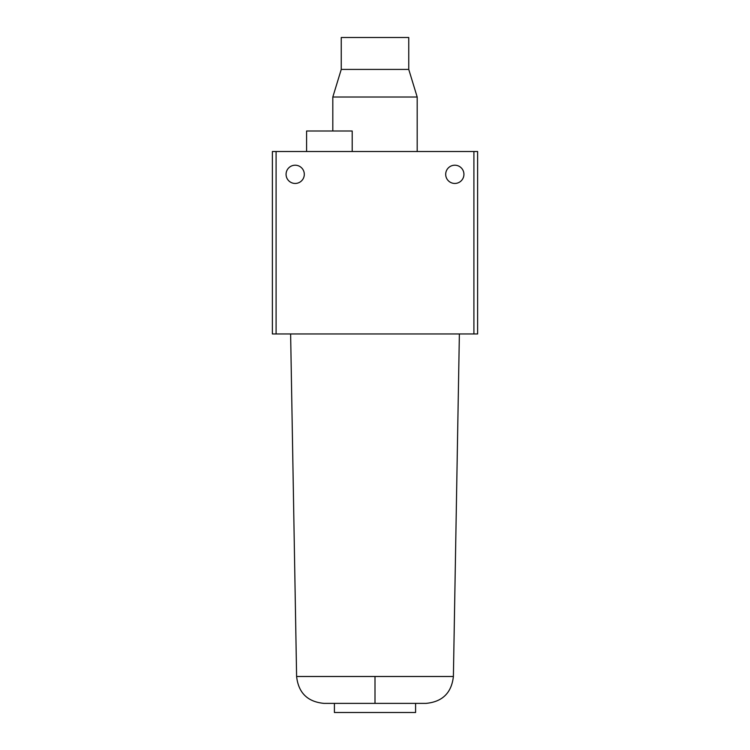 <?xml version="1.0" encoding="UTF-8"?>
<svg xmlns="http://www.w3.org/2000/svg" width="750" height="750" viewBox="0 0 750 750"><rect width="100%" height="100%" fill="white"/><g stroke="black" fill="none" stroke-linecap="round" stroke-linejoin="round"><path stroke-width="1.12" d="M286.069 174.328A9.122 9.122 0 0 0 295.181 183.45A9.122 9.122 0 0 0 304.303 174.328A9.122 9.122 0 0 0 295.181 165.206A9.122 9.122 0 0 0 286.069 174.328A9.122 9.122 0 0 1 295.181 165.206A9.122 9.122 0 0 1 304.303 174.328A9.122 9.122 0 0 1 295.181 183.45A9.122 9.122 0 0 1 286.069 174.328M445.697 174.328A9.122 9.122 0 0 0 454.819 183.45A9.122 9.122 0 0 0 463.931 174.328A9.122 9.122 0 0 0 454.819 165.206A9.122 9.122 0 0 0 445.697 174.328A9.122 9.122 0 0 1 454.819 165.206A9.122 9.122 0 0 1 463.931 174.328A9.122 9.122 0 0 1 454.819 183.45A9.122 9.122 0 0 1 445.697 174.328M459.375 333.956L453.394 676.491L375 676.491L375 703.378L426.038 703.378L375 703.378L375 676.491L296.606 676.491L290.625 333.956L296.606 676.491L453.394 676.491L459.375 333.956M415.594 703.378L415.594 712.5L334.406 712.5L334.406 703.378L334.406 712.5L415.594 712.5L415.594 703.378M408.75 37.5L408.75 69.422L417.188 97.022L417.188 151.519L417.188 97.022L332.812 97.022L341.25 69.422L341.25 37.5L341.25 69.422L332.812 97.022L332.812 130.997L332.812 97.022L417.188 97.022L408.75 69.422L341.25 69.422L408.75 69.422L408.75 37.5L341.25 37.5L408.75 37.5M352.2 130.997L352.2 151.519L352.2 130.997L306.591 130.997L306.591 151.519L306.591 130.997L352.2 130.997M296.606 676.491C298.444 692.859 307.566 701.822 323.962 703.378L375 703.378M272.381 333.956L272.381 151.519L272.381 333.956L477.619 333.956L477.619 151.519L477.619 333.956L473.906 333.956L473.906 151.519L473.906 333.956L276.094 333.956L276.094 151.519L276.094 333.956L272.381 333.956M477.619 151.519L272.381 151.519L477.619 151.519M453.394 676.491C451.556 692.859 442.434 701.822 426.038 703.378"/></g></svg>
